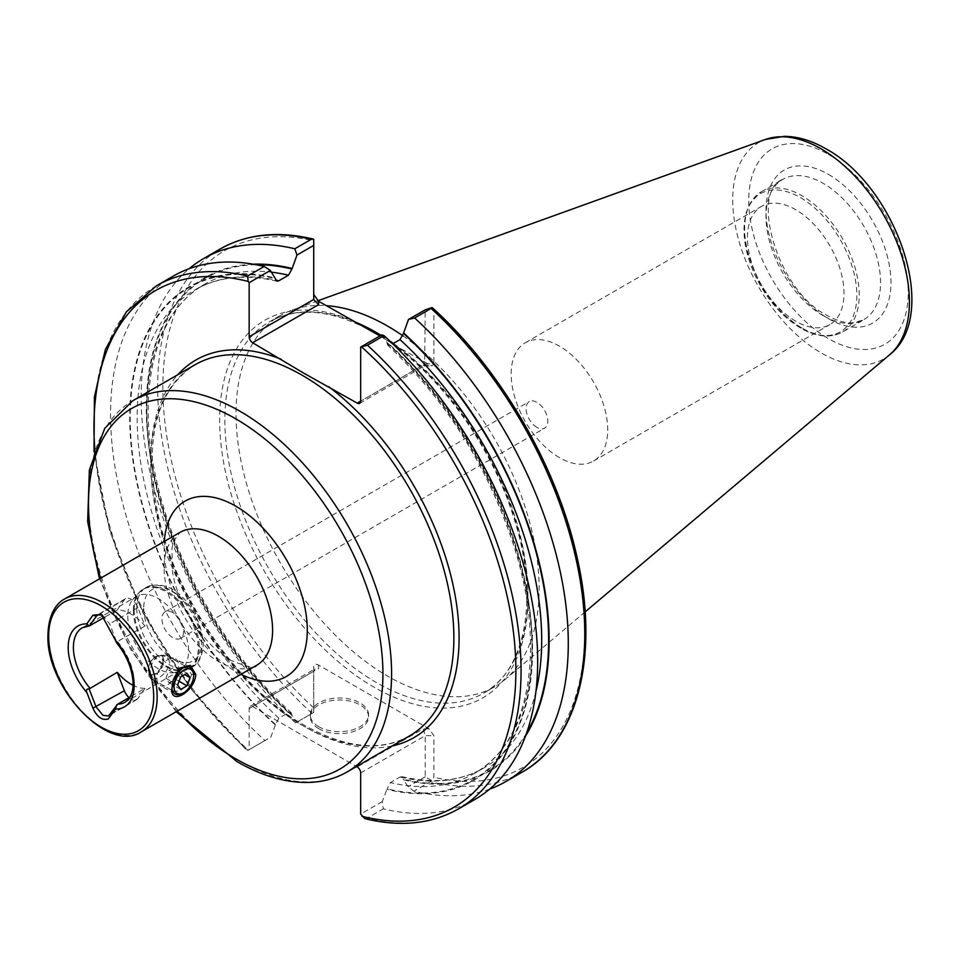 <?xml version="1.0" encoding="UTF-8"?>
<svg xmlns="http://www.w3.org/2000/svg" width="959" height="959" viewBox="0 0 959 959"><rect width="100%" height="100%" fill="white"/><g stroke="black" fill="none" stroke-linecap="round" stroke-linejoin="round"><path stroke-width="0.72" stroke-dasharray="4.79 3.6" d="M180.292 668.039L178.338 669.49L171.913 685.733L174.082 691.667L180.292 690.588C186.537 686.704 190.254 681.334 191.44 674.477L187.892 667.752L180.292 668.039M129.033 697.613A11.052 6.377 -120 0 0 131.119 699.147A11.052 6.377 -120 0 0 136.646 699.698A11.052 6.377 -120 0 0 137.88 698.548L145.037 688.382L130.232 696.929M169.743 661.95L166.087 655.165L158.367 655.381C152.984 659.792 150.263 665.738 150.215 673.218L152.277 679.08L158.367 677.929C164.852 674.153 168.64 668.831 169.743 661.95M127.799 616.014A42.963 24.802 -120 0 0 143.934 656.304A42.963 24.802 -120 0 0 175.197 672.427A42.963 24.802 -120 0 0 179.657 670.749A42.963 24.802 -120 0 0 188.551 651.089A42.963 24.802 -120 0 0 169.803 607.85A42.963 24.802 -120 0 0 136.693 596.342A42.963 24.802 -120 0 0 133.013 599.363A42.963 24.802 -120 0 0 127.799 616.014M318.808 728.72A29.154 16.83 180 0 1 310.272 716.817A29.154 16.83 180 0 1 328.266 701.269A29.154 16.83 180 0 1 360.033 704.913A29.154 16.83 180 0 1 368.568 716.817A29.154 16.83 180 0 1 350.574 732.364A29.154 16.83 180 0 1 318.808 728.72M318.808 726.718A29.154 16.83 180 0 1 310.272 714.815A29.154 16.83 180 0 1 328.266 699.267A29.154 16.83 180 0 1 360.033 702.911A29.154 16.83 180 0 1 368.568 714.815A29.154 16.83 180 0 1 350.574 730.362A29.154 16.83 180 0 1 318.808 726.718M795.73 321.205A68.269 39.415 60 0 1 751.125 261.04A68.269 39.415 60 0 1 761.59 206.329A68.269 39.415 60 0 1 795.73 209.709A68.269 39.415 60 0 1 840.336 269.875A68.269 39.415 60 0 1 829.871 324.586A68.269 39.415 60 0 1 795.73 321.205M559.433 457.623A68.269 39.415 60 0 1 514.827 397.47A68.269 39.415 60 0 1 525.292 342.759A68.269 39.415 60 0 1 559.433 346.139A68.269 39.415 60 0 1 604.038 406.304A68.269 39.415 60 0 1 593.573 461.015A68.269 39.415 60 0 1 559.433 457.623M536.944 427.39A15.344 8.859 60 0 1 526.923 413.868A15.344 8.859 60 0 1 529.272 401.581A15.344 8.859 60 0 1 536.944 402.336A15.344 8.859 60 0 1 546.966 415.858A15.344 8.859 60 0 1 544.616 428.158A15.344 8.859 60 0 1 536.944 427.39M172.776 612.585A15.344 8.859 -120 0 0 165.104 611.83A15.344 8.859 -120 0 0 162.754 624.117A15.344 8.859 -120 0 0 172.776 637.639A15.344 8.859 -120 0 0 180.448 638.406A15.344 8.859 -120 0 0 182.797 626.107A15.344 8.859 -120 0 0 172.776 612.585M402.972 335.878A214.337 123.747 60 0 1 527.558 514.803A214.337 123.747 60 0 1 505.237 679.344A214.337 123.747 60 0 1 494.76 686.716A214.337 123.747 60 0 1 387.592 676.107A214.337 123.747 60 0 1 247.566 487.232A214.337 123.747 60 0 1 280.424 315.475A214.337 123.747 60 0 1 292.039 310.081A214.337 123.747 60 0 1 326.132 305.645M145.037 688.382A42.963 24.802 60 0 1 133.061 685.289M117.214 609.948L124.358 599.783A11.052 6.377 60 0 1 125.593 598.632A11.052 6.377 60 0 1 137.88 607.598L145.037 626.011A42.963 24.802 -120 0 0 117.214 609.948L104.735 617.164M145.037 626.011L116.686 641.943L116.638 642.866M313.713 299.472L313.713 239.211M489.653 789.113A302.025 174.37 60 0 1 413.88 791.175L430.363 781.657L433.912 777.246L433.912 735.673L429.009 728.828L318.616 665.09C315.655 663.64 314.025 664.036 313.713 666.265L313.713 712.393L295.564 722.87A302.025 174.37 60 0 1 189.187 268.7M295.564 722.87L296.547 722.307L291.944 715.414A284.835 164.457 60 0 1 147.386 432.641A284.835 164.457 60 0 1 253.14 264.181M291.944 715.414L291.176 712.645L288.467 712.645L278.841 718.207L275.365 724.98A284.835 164.457 60 0 1 129.717 417.405A284.835 164.457 60 0 1 275.365 278.014M275.365 724.98L270.774 737.183L264.96 740.54A302.025 174.37 60 0 1 173.111 276.18M264.96 740.54L247.878 750.406L249.16 749.662L249.16 708.545A4.915 2.829 60 0 1 250.179 706.304A4.915 2.829 60 0 1 252.625 706.543L356.52 766.529M156.509 285.77A302.025 174.37 60 0 0 248.369 750.118L247.878 750.406A298.333 172.248 60 0 1 94.809 449.244M379.944 335.938L397.589 346.894L431.838 365.93L433.912 363.857L425.233 363.857L360.68 401.126L423.195 365.031L424.633 365.858L425.233 309.793M432.041 307.539L433.912 310.248L433.912 363.857M525.532 735.997A284.835 164.457 60 0 1 403.475 779.799L408.066 786.692L413.88 791.175M381.85 334.835L386.897 342.411A284.835 164.457 60 0 1 532.545 649.974A284.835 164.457 60 0 1 386.897 789.365L390.361 782.592L399.999 777.03L401.953 776.634L403.475 779.799M386.897 342.411L387.664 345.168L390.361 345.168L392.711 343.813M475.125 799.303A302.025 174.37 60 0 1 383.276 808.845L382.293 801.58L386.897 789.365M364.84 818.638L366.674 818.423L383.276 808.845M313.713 666.265L313.713 671.276L249.16 708.545M296.547 722.307L313.713 712.393L313.713 671.276L315.139 668.795L318.616 668.447L318.616 665.09M431.406 780.35L425.233 776.79L425.233 735.673L423.195 728.828L357.216 766.924M249.16 749.662L270.774 737.183M425.233 776.79L408.066 786.692M382.293 801.58L360.68 814.059M102.253 615.007L109.674 623.889L116.686 641.943M175.329 679.092L178.458 671.024L175.329 666.565L169.072 670.185L165.931 678.253L169.072 682.712L175.329 679.092L179.033 681.238M155.634 656.675A10.285 5.946 -60 0 1 162.91 660.871A10.285 5.946 -60 0 1 155.634 673.482A10.285 5.946 -60 0 1 148.357 669.274A10.285 5.946 -60 0 1 155.634 656.675L156.077 656.424A10.909 6.293 -60 0 1 160.393 655.453A10.909 6.293 -60 0 1 163.45 663.676A10.909 6.293 -60 0 1 156.077 674.225A10.909 6.293 -60 0 1 149.688 673.997A10.909 6.293 -60 0 1 148.357 669.778A10.909 6.293 -60 0 1 156.077 656.424L155.634 656.675M167.789 659.564A15.344 8.859 -60 0 1 173.867 658.21A15.344 8.859 -60 0 1 175.461 658.797A15.344 8.859 -60 0 1 177.811 671.096A15.344 8.859 -60 0 1 167.789 684.618A15.344 8.859 -60 0 1 160.117 685.373A15.344 8.859 -60 0 1 158.798 684.294A15.344 8.859 -60 0 1 158.199 671.744A15.344 8.859 -60 0 1 167.789 659.564M191.44 674.477L193.61 674.477A15.344 8.859 -60 0 1 182.761 693.261M171.925 687.543A15.344 8.859 -60 0 1 172.584 682.257M178.458 671.024L184.679 674.609M175.329 666.565L186.981 673.29M169.072 670.185L180.712 676.91M165.931 678.253L177.583 684.978M169.072 682.712L180.712 689.437M347.206 771.899A214.337 123.747 60 0 1 240.038 761.29A214.337 123.747 60 0 1 100.024 572.415A214.337 123.747 60 0 1 132.881 400.658M179.992 532.377A76.708 44.294 -120 0 0 164.097 567.488A76.708 44.294 -120 0 0 218.34 661.446A76.708 44.294 -120 0 0 256.7 665.246C256.556 668.938 247.854 667.272 230.616 660.224C204.938 646.522 176.84 604.338 172.416 570.845L171.949 548.38L173.819 540.9L179.992 532.377M241.009 674.309A101.258 58.463 60 0 1 235.698 671.468A101.258 58.463 60 0 1 164.301 541.427M137.88 698.548L109.674 714.827M133.397 610.404A45.864 26.48 -120 0 0 150.623 653.427A45.864 26.48 -120 0 0 183.996 670.629A45.864 26.48 -120 0 0 198.261 647.852A45.864 26.48 -120 0 0 175.329 598.812A45.864 26.48 -120 0 0 138.971 592.638A45.864 26.48 -120 0 0 133.397 610.404M134.176 609.816A46.032 26.576 -120 0 0 154.267 656.136A46.032 26.576 -120 0 0 189.738 668.471A46.032 26.576 -120 0 0 199.28 647.397A46.032 26.576 -120 0 0 179.189 601.077A46.032 26.576 -120 0 0 143.718 588.742A46.032 26.576 -120 0 0 134.176 609.816M136.765 608.33A46.032 26.576 -120 0 0 156.856 654.649A46.032 26.576 -120 0 0 192.327 666.984A46.032 26.576 -120 0 0 201.858 645.91A46.032 26.576 -120 0 0 181.766 599.591A46.032 26.576 -120 0 0 146.295 587.256A46.032 26.576 -120 0 0 136.765 608.33M143.706 608.33A41.117 23.735 -120 0 0 172.776 658.689A41.117 23.735 -120 0 0 201.858 641.907A41.117 23.735 -120 0 0 172.776 591.547A41.117 23.735 -120 0 0 143.706 608.33M64.553 599.015A76.708 44.294 -120 0 0 48.669 634.139A76.708 44.294 -120 0 0 82.15 711.338A76.708 44.294 -120 0 0 141.273 731.885M823.278 315.691A81.012 46.775 60 0 1 770.353 244.305A81.012 46.775 60 0 1 782.772 179.393A81.012 46.775 60 0 1 823.278 183.409A81.012 46.775 60 0 1 876.202 254.794A81.012 46.775 60 0 1 863.783 319.707A81.012 46.775 60 0 1 823.278 315.691M801.928 328.026A81.012 46.775 60 0 1 749.015 256.64A81.012 46.775 60 0 1 761.434 191.716A81.012 46.775 60 0 1 801.928 195.732A81.012 46.775 60 0 1 854.853 267.117A81.012 46.775 60 0 1 842.434 332.03A81.012 46.775 60 0 1 801.928 328.026M800.429 327.882A79.777 46.068 60 0 1 744.016 230.172A79.777 46.068 60 0 1 800.429 197.602A79.777 46.068 60 0 1 856.843 295.312A79.777 46.068 60 0 1 800.429 327.882M409.481 735.949A214.337 123.747 60 0 1 302.313 725.34A214.337 123.747 60 0 1 162.299 536.453A214.337 123.747 60 0 1 195.145 364.708C156.341 389.905 143.862 439.318 157.696 512.921C174.85 596.738 238.144 688.31 304.159 725.148C345.636 748.224 380.735 751.82 409.481 735.949M392.135 745.97A218.017 125.869 60 0 1 304.914 726.838A218.017 125.869 60 0 1 168.52 553.019A218.017 125.869 60 0 1 177.799 374.717M397.589 346.894A218.017 125.869 60 0 1 527.51 611.554A218.017 125.869 60 0 1 373.806 687.064A218.017 125.869 60 0 1 220.114 434.079A218.017 125.869 60 0 1 350.035 319.443M393.37 343.43A214.337 123.747 60 0 1 519.466 532.329A214.337 123.747 60 0 1 483.576 693.165A214.337 123.747 60 0 1 376.419 682.556A214.337 123.747 60 0 1 236.393 493.681A214.337 123.747 60 0 1 269.251 321.924A214.337 123.747 60 0 1 353.068 321.157M381.047 335.302A214.337 123.747 60 0 1 389.57 340.805M889.64 354.734A124.934 72.129 60 0 1 821.06 352.84A124.934 72.129 60 0 1 737.807 236.885A124.934 72.129 60 0 1 765.366 139.487M828.492 154.447A112.79 65.116 60 0 1 908.245 292.591A112.79 65.116 60 0 1 828.492 338.647A112.79 65.116 60 0 1 748.727 200.503A112.79 65.116 60 0 1 828.492 154.447M828.492 174.394A88.372 51.019 60 0 1 890.971 282.629A88.372 51.019 60 0 1 828.492 318.7A88.372 51.019 60 0 1 766.001 210.465A88.372 51.019 60 0 1 828.492 174.394M179.657 670.749L125.257 702.156A42.963 24.802 -120 0 0 134.164 682.484A42.963 24.802 -120 0 0 117.693 641.799M89.87 625.736A42.963 24.802 -120 0 0 82.306 627.749L136.693 596.342M312.047 713.352A302.025 174.37 60 0 1 220.198 248.992M313.713 707.85A298.333 172.248 60 0 1 162.85 387.256A298.333 172.248 60 0 1 313.713 240.853M291.944 714.815A284.152 164.049 60 0 1 147.71 430.819A284.152 164.049 60 0 1 256.257 264.744M288.467 712.645A279.237 161.22 60 0 1 204.615 284.296A279.237 161.22 60 0 1 271.469 272.164M278.841 718.207A279.237 161.22 60 0 1 194.989 289.858A279.237 161.22 60 0 1 275.641 280.052M275.365 724.393A284.152 164.049 60 0 1 130.208 417.692A284.152 164.049 60 0 1 275.365 278.601M433.912 310.248A298.333 172.248 60 0 1 584.762 630.842A298.333 172.248 60 0 1 433.912 777.246M522.211 772.115A302.025 174.37 60 0 1 430.363 781.657M526.611 733.012A284.152 164.049 60 0 1 403.475 779.211M535.949 691.391A279.237 161.22 60 0 1 483.851 767.955A279.237 161.22 60 0 1 399.999 777.03M390.361 345.168A279.237 161.22 60 0 1 474.214 773.517A279.237 161.22 60 0 1 390.361 782.592M386.897 342.998A284.152 164.049 60 0 1 532.053 649.699A284.152 164.049 60 0 1 386.897 788.778M458.534 808.881A302.025 174.37 60 0 1 366.674 818.423M100.575 578.229A208.199 120.211 -120 0 0 177.283 711.099M423.195 365.031L429.009 365.031M360.68 772.942L425.233 735.673L433.912 735.673M429.009 728.828L423.195 728.828M252.625 706.543L318.616 668.447M137.88 607.598L109.674 623.889M124.358 599.783L99.041 614.407M171.913 688.238L171.913 685.733M179.968 667.979L178.338 669.49M136.646 699.698L108.475 715.965M166.087 655.165L187.892 667.752M175.197 672.427L183.996 670.629L192.327 666.984C198.765 664.024 202.421 656.328 203.296 643.909C202.193 615.714 176.096 575.16 146.295 587.256L138.971 592.638L133.013 599.363M310.272 714.815L310.272 716.817M761.434 191.716L782.772 179.393C749.902 190.853 776.406 290.409 826.958 315.331C837.387 321.157 846.533 323.615 854.409 322.692L863.783 319.707L842.434 332.03C830.482 338.419 816.577 337.124 800.705 328.146L778.768 310.416L760.307 285.398L746.617 251.354L743.968 227.631L746.174 212.718L750.669 202.361L761.434 191.716M525.292 342.759L761.59 206.329M165.104 611.83L529.272 401.581M374.154 332.485C332.845 309.637 297.877 306.113 269.251 321.924L280.424 315.475M376.731 333.996C433.983 367.225 489.486 440.9 512.933 515.055C539.797 595.443 526.527 670.041 483.576 693.165L494.76 686.716M585.134 611.878L505.237 679.344M276.887 281.179C245.204 273.842 217.909 276.743 194.989 289.858L204.615 284.296C156.449 310.812 135.998 386.681 155.526 475.772C173.076 560.991 226.36 654.038 291.176 712.645M94.018 451.545L109.722 531.154L142.591 612.178L189.762 687.591L247.122 750.837M401.953 776.634C433.624 783.971 460.931 781.082 483.851 767.955L474.214 773.517C529.764 743.573 547.253 647.457 513.041 543.429C487.1 465.391 445.312 399.316 387.664 345.168M317.825 300.79L292.039 310.081M180.448 638.406L544.616 428.158M593.573 461.015L829.871 324.586M250.179 706.304L315.139 668.795M359.661 403.379L424.633 365.858M424.369 365.93L431.838 365.93M368.568 714.815L368.568 716.817M152.277 679.08L174.082 691.667M125.593 598.632L97.398 614.923M103.14 615.462L101.282 614.383M176.168 711.734L130.628 649.447L99.46 578.864M160.393 655.453L173.867 658.21M190.433 667.452L175.461 658.797M175.089 694.028L160.117 685.373M149.688 673.997L158.798 684.294"/><path stroke-width="1.44" d="M171.913 688.25L179.968 667.979L190.481 665.366L195.78 674.477C194.929 691.667 169.647 706.28 171.913 688.25M133.061 685.289A42.963 24.802 60 0 1 117.214 672.319L89.139 688.958L96.152 707.023L103.033 715.366L108.475 715.965L117.693 704.17A42.963 24.802 -120 0 0 125.257 702.156L129.081 698.715C133.541 691.775 133.097 684.342 133.085 683.995C132.666 669.897 127.187 656.184 116.638 642.866M357.216 403.128L360.68 401.126A4.915 2.829 60 0 1 359.661 403.379A4.915 2.829 60 0 1 357.216 403.128L304.159 373.387L252.625 342.747A4.915 2.829 60 0 1 249.16 336.741L313.713 299.472L318.616 304.65L252.625 342.747M313.713 294.461L318.616 301.306L379.944 335.938M326.132 305.645A214.337 123.747 60 0 1 387.592 326.096A214.337 123.747 60 0 1 402.972 335.878M89.139 688.958C86.646 688.814 85.866 689.977 86.813 692.446L92.915 708.162C97.099 717.164 102.229 720.748 108.295 718.914L115.548 709.025L116.686 704.865M130.232 696.929L117.693 704.17M104.735 617.164L89.139 626.047L97.398 614.923L102.253 615.007M116.686 641.943C116.878 643.417 116.495 642.926 115.548 640.468L101.282 614.383L92.915 615.21L86.813 623.877L89.139 626.047M189.187 268.7A302.025 174.37 60 0 1 203.716 258.51A302.025 174.37 60 0 1 294.821 248.789L311.303 239.27L313.713 239.211L313.713 299.472M203.716 258.51L220.198 248.992C246.823 233.936 277.87 230.639 313.317 239.103L313.713 239.211M313.713 245.408L296.99 255.058L291.944 269.035L288.467 275.221L278.841 280.783L276.887 281.179L270.33 270.45L249.16 282.677L249.16 336.741M296.99 255.058L294.821 248.789M253.14 264.181A284.835 164.457 60 0 1 291.944 268.448M249.16 282.677L248.165 281.443L247.626 276.036A302.025 174.37 60 0 0 156.509 285.77L173.111 276.18A302.025 174.37 60 0 1 264.216 266.458L270.33 270.45M247.626 276.036L264.216 266.458M414.624 317.956L408.51 319.443L425.233 309.793L432.041 307.539L432.761 308.091C501.533 370.282 557.97 468.1 577.378 558.737C599.351 655.752 578.025 740.923 522.211 772.115A302.025 174.37 60 0 0 431.106 308.438L414.624 317.956A302.025 174.37 60 0 1 505.729 781.633A302.025 174.37 60 0 1 489.653 789.113M432.041 307.539L431.106 308.438M392.711 343.813L399.999 339.606L403.475 333.42L408.51 319.443M403.475 332.833A284.835 164.457 60 0 1 525.532 735.997M384.02 335.626L367.417 345.204L360.68 347.062L381.85 334.835L384.02 335.626A302.025 174.37 60 0 1 475.125 799.303L458.534 808.881C431.754 824.021 400.514 827.269 364.84 818.638L360.68 814.059L360.68 772.942A4.915 2.829 60 0 0 357.216 766.924L356.52 766.529M360.68 401.126L360.68 347.062M117.214 672.319L124.358 690.732A11.052 6.377 -120 0 0 129.033 697.613M172.584 682.257A15.344 8.859 -60 0 1 182.761 668.207A15.344 8.859 -60 0 1 190.433 667.452A15.344 8.859 -60 0 1 193.61 674.477L195.78 674.477M182.761 693.261L183.84 692.638A13.81 7.972 -60 0 1 174.082 687.004A13.81 7.972 -60 0 1 183.84 670.089A13.81 7.972 -60 0 1 193.61 675.723A13.81 7.972 -60 0 1 183.84 692.638L182.761 693.261A15.344 8.859 -60 0 1 175.089 694.028A15.344 8.859 -60 0 1 171.925 687.543M177.583 684.978L180.712 689.437L186.981 685.817L190.11 677.749L186.981 673.29L180.712 676.91L177.583 684.978M184.679 674.609L190.11 677.749M179.033 681.238L186.981 685.817M177.283 711.099A208.199 120.211 -120 0 0 235.698 758.785A208.199 120.211 -120 0 0 382.929 673.781A208.199 120.211 -120 0 0 235.698 418.795A208.199 120.211 -120 0 0 100.575 578.229M240.038 411.279A214.337 123.747 60 0 1 380.064 600.154A214.337 123.747 60 0 1 347.206 771.899L409.481 735.949A214.337 123.747 60 0 0 442.339 564.204A214.337 123.747 60 0 0 302.313 375.317A214.337 123.747 60 0 0 195.145 364.708L132.881 400.658A214.337 123.747 60 0 1 240.038 411.279M141.273 731.885L256.7 665.246A76.708 44.294 -120 0 0 272.596 630.123A76.708 44.294 -120 0 0 218.34 536.177A76.708 44.294 -120 0 0 179.992 532.377L64.553 599.015C57.516 602.576 48.406 612.885 47.95 635.134C45.708 687.135 108.511 754.206 141.273 731.885A76.708 44.294 -120 0 0 157.156 696.773A76.708 44.294 -120 0 0 123.675 619.574A76.708 44.294 -120 0 0 64.553 599.015M164.301 541.427A101.258 58.463 60 0 1 235.698 506.112A101.258 58.463 60 0 1 307.252 627.03A101.258 58.463 60 0 1 241.009 674.309M153.692 696.773A74.263 42.879 -120 0 0 101.175 605.824A74.263 42.879 -120 0 0 48.669 636.141A74.263 42.879 -120 0 0 101.175 727.09A74.263 42.879 -120 0 0 153.692 696.773M177.799 374.717A218.017 125.869 60 0 1 281.143 359.217M353.068 321.157A214.337 123.747 60 0 1 376.419 332.545A214.337 123.747 60 0 1 381.047 335.302M389.57 340.805A214.337 123.747 60 0 1 393.37 343.43M889.64 354.734C941.27 314.468 895.97 186.597 825.951 148.837C811.901 140.673 798.02 136.502 784.306 136.322L765.366 139.487A124.934 72.129 60 0 1 821.06 148.825A124.934 72.129 60 0 1 900.825 253.032A124.934 72.129 60 0 1 889.64 354.734L585.134 611.878M115.548 709.025A46.643 26.924 -120 0 0 134.164 685.493A46.643 26.924 -120 0 0 115.548 640.468M88.767 626.059L82.306 627.749A42.963 24.802 -120 0 0 73.399 647.409A42.963 24.802 -120 0 0 89.87 688.106M86.813 623.877A46.643 26.924 -120 0 0 68.197 647.409A46.643 26.924 -120 0 0 86.813 692.446M220.198 248.992A302.025 174.37 60 0 1 311.303 239.27M256.257 264.744A284.152 164.049 60 0 1 291.944 269.035M271.469 272.164A279.237 161.22 60 0 1 288.467 275.221M275.641 280.052A279.237 161.22 60 0 1 278.841 280.783M94.809 449.244A298.333 172.248 60 0 1 248.165 281.443M403.475 333.42A284.152 164.049 60 0 1 526.611 733.012M399.999 339.606A279.237 161.22 60 0 1 535.949 691.391M367.417 345.204A302.025 174.37 60 0 1 458.534 808.881M361.675 346.978A298.333 172.248 60 0 1 515.882 670.437A298.333 172.248 60 0 1 361.963 816.277M328.697 386.669A218.017 125.869 60 0 1 455.261 596.21A218.017 125.869 60 0 1 392.135 745.97M318.616 301.306L318.616 304.65M124.358 690.732L92.915 708.162M99.041 614.407L96.152 616.074L92.915 615.21M176.168 711.734L236.969 761.59C263.03 776.586 287.844 783.491 311.423 782.316C324.538 781.549 336.465 778.073 347.206 771.899M156.509 285.77L126.336 311.915L105.322 349.639L94.414 396.954L94.018 451.545M505.729 781.633L522.211 772.115M765.366 139.487L317.825 300.79M99.46 578.864L87.653 521.624L89.367 469.982L104.735 428.349L132.881 400.658M193.61 675.723L193.61 674.477"/></g></svg>
